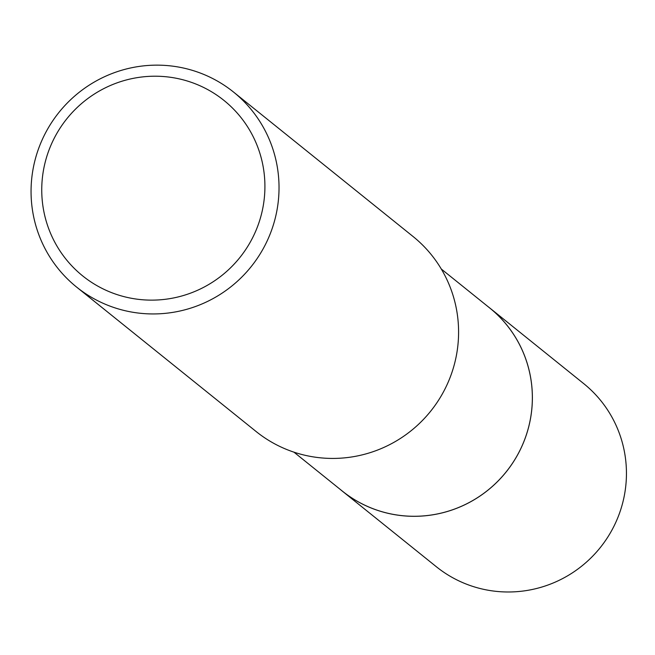 <?xml version="1.0" encoding="UTF-8"?>
<svg xmlns="http://www.w3.org/2000/svg" width="655" height="655" viewBox="0 0 655 655"><rect width="100%" height="100%" fill="white"/><g stroke="black" fill="none" stroke-linecap="round" stroke-linejoin="round"><path stroke-width="0.98" d="M441.298 269.025L489.604 307.899A117.523 115.706 128.8 0 1 517.204 455.536A117.523 115.706 128.8 0 1 376.379 509.926A117.523 115.706 128.8 0 1 342.254 491.029L293.939 452.155M488.294 306.843A117.54 115.714 128.8 0 1 517.63 454.791A117.54 115.714 128.8 0 1 376.379 509.942A117.54 115.714 128.8 0 1 340.936 489.973M197.163 71.911A125.162 123.222 128.8 0 1 233.507 92.036A125.162 123.222 128.8 0 1 262.892 249.26A125.162 123.222 128.8 0 1 112.922 307.179A125.162 123.222 128.8 0 1 76.578 287.062A125.162 123.222 128.8 0 1 47.193 129.837A125.162 123.222 128.8 0 1 197.163 71.911M233.507 92.036L413.068 236.512A125.162 123.222 128.8 0 1 442.452 393.737A125.162 123.222 128.8 0 1 292.482 451.663A125.162 123.222 128.8 0 1 256.138 431.539L76.578 287.062M191.244 82.301A112.644 110.9 128.8 0 1 258.283 224.591A112.644 110.9 128.8 0 1 115.427 294.046A112.644 110.9 128.8 0 1 48.38 151.747A112.644 110.9 128.8 0 1 191.244 82.301M487.746 306.401A117.548 115.73 128.8 0 1 489.645 307.899L583.72 383.625A117.523 115.706 128.8 0 1 619.524 513.176A117.523 115.706 128.8 0 1 436.369 566.755L342.254 491.07A117.548 115.73 128.8 0 1 340.395 489.539M489.645 307.899A117.548 115.73 128.8 0 1 525.457 437.475A117.548 115.73 128.8 0 1 342.254 491.07"/></g></svg>
